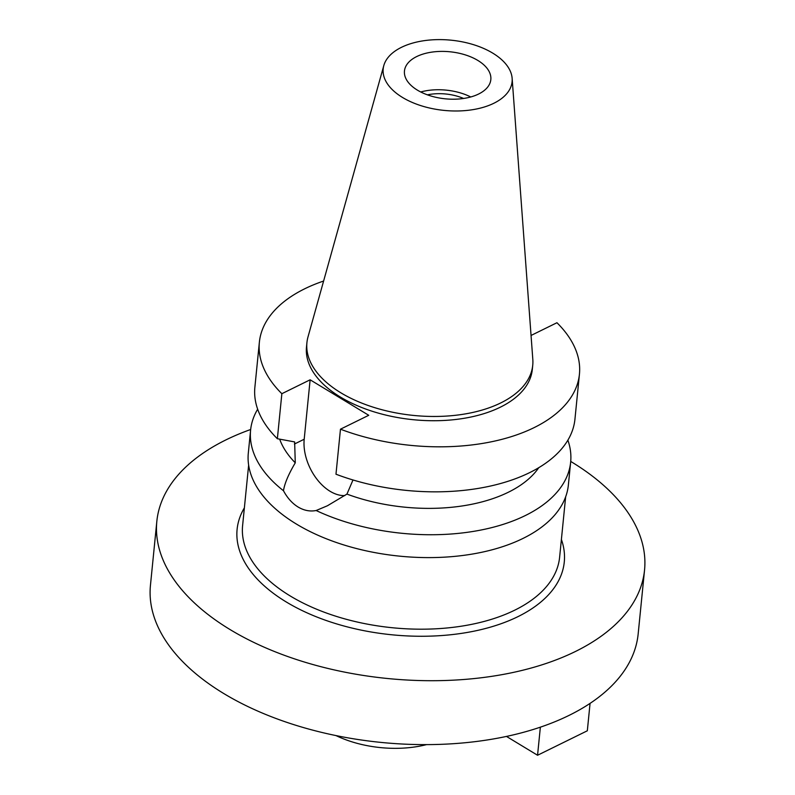 <?xml version="1.0" encoding="UTF-8"?>
<svg xmlns="http://www.w3.org/2000/svg" width="795" height="795" viewBox="0 0 795 795"><rect width="100%" height="100%" fill="white"/><g stroke="black" fill="none" stroke-linecap="round" stroke-linejoin="round"><path stroke-width="1.19" d="M401.445 47.332A64.783 35.278 -174.3 0 1 470.769 43.864A64.783 35.278 -174.3 0 1 512.139 78.377A64.783 35.278 -174.3 0 1 493.834 103.27A64.783 35.278 -174.3 0 1 418.905 104.99A64.783 35.278 -174.3 0 1 383.806 65.568A64.783 35.278 -174.3 0 1 401.445 47.332M416.699 56.564A43.397 23.631 5.7 0 0 404.456 70.993A43.397 23.631 5.7 0 0 430.254 95.798A43.397 23.631 5.7 0 0 478.59 94.039A43.397 23.631 5.7 0 0 490.823 79.609A43.397 23.631 5.7 0 0 465.035 54.805A43.397 23.631 5.7 0 0 416.699 56.564M512.139 78.377L532.809 359.35A113.476 61.801 -174.3 0 1 532.739 365.223A113.476 61.801 -174.3 0 1 500.741 402.936A113.476 61.801 -174.3 0 1 374.356 407.547A113.476 61.801 -174.3 0 1 306.92 342.685A113.476 61.801 -174.3 0 1 308.003 336.911L383.806 65.568M306.92 342.685L306.492 346.948A113.476 61.801 5.7 0 0 373.928 411.81A113.476 61.801 5.7 0 0 500.313 407.199A113.476 61.801 5.7 0 0 532.312 369.486L532.739 365.223M531.05 335.46L556.947 322.73A160.829 87.589 -174.3 0 1 579.436 374.187A160.829 87.589 -174.3 0 1 534.081 427.64A160.829 87.589 -174.3 0 1 340.469 429.191L368.741 415.288L310.13 379.801L281.857 393.704A160.829 87.589 -174.3 0 1 259.369 342.238A160.829 87.589 -174.3 0 1 304.724 288.784A160.829 87.589 -174.3 0 1 323.615 281.042M279.671 439.158A135.299 73.687 5.7 0 0 295.273 462.819C288.466 474.347 284.54 483.648 283.477 490.744A160.829 87.589 -174.3 0 1 250.594 430.155A160.829 87.589 -174.3 0 1 257.659 409.196M259.369 342.238L254.877 387.254A160.829 87.589 5.7 0 0 277.366 438.721L294.637 441.921L295.273 462.819M281.857 393.704L277.366 438.721M344.811 495.573A41.102 25.937 63.8 0 1 330.074 491.28A41.102 25.937 63.8 0 1 304.197 439.238L310.13 379.801M579.436 374.187L574.944 419.203A160.829 87.589 5.7 0 1 529.589 472.657A160.829 87.589 5.7 0 1 335.977 474.208L340.469 429.191M283.477 490.744C287.373 497.988 292.242 503.414 298.085 507.011C303.998 510.529 310.02 511.702 316.142 510.519L327.431 505.759L346.948 494.102L352.99 479.971M346.948 494.102A135.299 73.687 5.7 0 0 508.333 492.244A135.299 73.687 5.7 0 0 538.762 467.689M250.594 430.155L248.318 453.021A160.829 87.589 5.7 0 0 343.897 544.963A160.829 87.589 5.7 0 0 523.021 538.424A160.829 87.589 5.7 0 0 568.375 484.97L570.661 462.104A160.829 87.589 -174.3 0 1 525.306 515.558A160.829 87.589 -174.3 0 1 316.142 510.519M567.878 440.162A160.829 87.589 -174.3 0 1 570.661 462.104M248.636 465.174L242.604 525.604A159.298 86.754 5.7 0 0 337.279 616.672A159.298 86.754 5.7 0 0 514.703 610.192A159.298 86.754 5.7 0 0 559.62 557.245L565.652 496.815M244.383 507.836A164.396 89.537 5.7 0 0 316.629 616.92A164.396 89.537 5.7 0 0 517.913 616.662A164.396 89.537 5.7 0 0 561.399 539.477M570.721 461.438A245.069 133.471 -174.3 0 1 644.546 570.025A245.069 133.471 -174.3 0 1 575.441 651.483A245.069 133.471 -174.3 0 1 302.478 661.44A245.069 133.471 -174.3 0 1 156.834 521.341A245.069 133.471 -174.3 0 1 225.939 439.893A245.069 133.471 -174.3 0 1 250.664 429.499M156.834 521.341L150.454 585.259A245.069 133.471 5.7 0 0 296.098 725.358A245.069 133.471 5.7 0 0 569.061 715.391A245.069 133.471 5.7 0 0 638.166 633.933L644.546 570.025M336.007 735.584A81.686 44.49 5.7 0 0 426.557 744.617M463.604 98.461A36.252 19.746 5.7 0 0 427.412 94.844M420.714 91.982A43.397 23.631 -174.3 0 1 470.739 96.97M590.059 703.386L587.326 730.784L537.559 755.25L506.475 736.428M540.361 727.167L537.559 755.25M294.428 444.037L304.197 439.238"/></g></svg>
